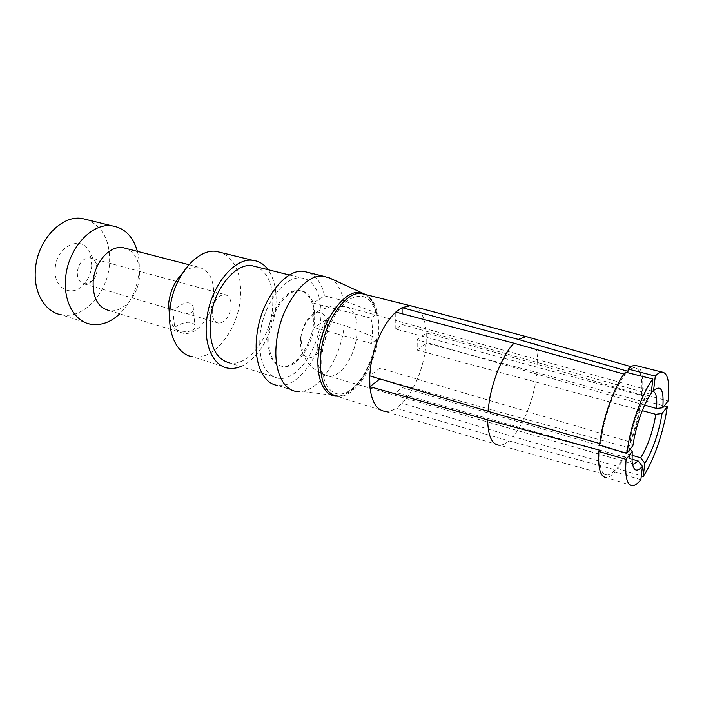 <?xml version="1.0" encoding="UTF-8"?>
<svg xmlns="http://www.w3.org/2000/svg" width="704" height="704" viewBox="0 0 704 704"><rect width="100%" height="100%" fill="white"/><g stroke="black" fill="none" stroke-linecap="round" stroke-linejoin="round"><path stroke-width="0.53" stroke-dasharray="3.52 2.64" d="M260.102 334.435C258.271 360.114 264.334 374.739 278.291 378.303C295.742 381.392 316.879 352.572 320.311 323.048C323.638 299.587 315.577 278.942 301.347 277.983C284.838 275.484 263.217 304.137 260.102 334.435M278.291 378.303L229.9 363.009C248.01 366.397 269.412 338.694 272.404 309.936C274.437 287.962 269.28 273.627 256.925 266.93M240.838 366.467C257.594 359.797 272.668 334.47 275.502 309.443C277.341 292.926 274.877 279.682 268.118 269.711M228.334 368.192L192.729 356.814C213.365 360.835 237.23 331.003 240.231 299.816C242.238 275.906 236.157 260.234 221.971 252.789M169.594 318.041C172.119 326.929 176.748 332.006 183.471 333.274C196.504 335.764 211.719 317.143 213.497 297.449C214.579 280.042 209.466 269.922 198.167 267.089C192.755 266.552 187.396 268.787 182.072 273.794M183.471 333.274L109.19 310.561C122.751 313.298 138.107 295.838 139.462 277.015C140.263 262.75 135.986 253.273 126.623 248.591M137.394 251.372C139.11 257.902 139.638 264.845 138.978 272.202C137.13 288.983 130.742 302.852 119.794 313.799M90.895 324.262L61.345 314.811C83.398 319.546 107.65 292.97 109.498 264.158C110.59 242.07 103.426 227.339 88 219.947M97.108 270.081C96.703 274.173 95.225 277.649 92.664 280.518C90.086 283.193 87.322 284.346 84.366 283.958C79.526 282.691 77.176 278.652 77.326 271.841C78.936 262.715 83.142 258.06 89.954 257.866C92.884 258.386 94.996 260.286 96.298 263.569L97.108 270.081M91.775 265.646C91.054 273.029 88.37 279.321 83.706 284.504C72.054 298.17 53.214 288.517 55.211 268.708C56.206 244.719 84.04 233.798 90.27 253.836L91.775 265.646M231.009 307.498C231.493 300.045 229.442 295.733 224.831 294.571C218.425 295.073 214.262 300.309 212.344 310.288C211.904 317.68 213.928 321.957 218.425 323.11C224.893 322.643 229.082 317.442 231.009 307.498M300.617 337.674C299.772 351.366 303.283 357.975 311.168 357.482C319.264 354.218 324.597 345.814 327.158 332.27C328.187 318.965 324.843 312.259 317.108 312.136C308.827 315.005 303.336 323.523 300.617 337.674M632.43 463.918C630.643 463.197 629.543 460.601 629.13 456.13L629.182 447.929L380.037 378.831L379.914 368.113L629.86 441.901L631.066 434.993C634.066 421.124 638.229 409.455 643.562 399.995L648.463 397.654M631.981 459.228L396.044 392.506L402.151 387.578L631.99 455.259M629.86 441.901L632.887 445.641M629.182 447.929L630.15 449.108M632.482 485.734L606.25 477.506C608.819 477.426 611.714 475.543 614.918 471.874L640.86 479.723M396.044 392.506L396.106 408.232L402.16 403.216C413.714 390.606 421.379 373.49 425.172 351.886L426.158 343.165L537.099 372.557L640.79 401.095L638.924 411.91C633.961 434.614 626.93 452.769 617.822 466.391L617.602 468.459C627.132 454.221 634.498 435.23 639.69 411.488L641.652 400.057L664.277 405.874M617.602 468.459L641.309 475.93M537.099 372.557L535.665 382.642C531.194 405.266 523.67 423.262 513.084 436.638L617.822 466.391M385.405 411.444C388.81 411.699 392.383 410.626 396.106 408.232L508.93 440.871C505.595 443.749 502.462 445.21 499.532 445.245L385.062 411.409L337.146 396.29C353.496 398.966 374.035 369.098 377.969 338.967C380.75 315.946 376.684 301.154 365.763 294.598M508.93 440.871L615.138 469.797C612.26 473.07 609.638 474.83 607.279 475.068C601.48 475.077 598.998 466.814 599.861 450.261M599.658 443.538L600.486 443.775L602.369 432.159C606.742 409.649 616.563 385.053 625.231 374.431L625.469 372.152M402.151 387.578L402.16 403.216L513.084 436.638M644.662 405.082L417.226 339.768L417.164 350.117L426.158 343.165L426.263 332.904C425.401 319.211 421.511 310.499 414.577 306.768M325.433 320.197L344.282 325.31L343.974 327.774C340.129 358.389 320.311 389.215 301.726 391.442L296.481 391.468L277.385 385.343C297.264 388.89 321.218 356.118 325.142 322.634L325.433 320.197L314.134 327.58C310.658 349.07 295.346 368.72 282.885 366.59C272.246 363.88 267.643 352.783 269.086 333.274C271.489 310.402 287.804 288.702 300.353 290.646C306.24 291.403 310.49 295.522 313.104 302.993L324.544 295.865C321.957 283.994 316.8 276.267 309.065 272.703M267.951 332.948C266.508 352.44 271.119 363.537 281.776 366.247C294.87 368.535 310.913 346.755 313.482 324.342C315.286 304.506 310.534 293.181 299.218 290.356C286.66 288.411 270.345 310.094 267.951 332.948M640.79 401.095L641.652 400.057M615.138 469.797L614.918 471.874M599.474 444.981L600.486 443.775M529.373 337.462C535.084 341.018 537.838 350.011 537.618 364.434L641.494 394.935L642.365 393.906C643.667 378.682 642.101 369.371 637.683 365.974M641.494 394.935C642.866 377.793 640.614 368.729 634.735 367.743C632.746 367.726 630.502 368.931 627.986 371.351M417.226 339.768L426.263 332.904L537.618 364.434M623.999 374.088L625.231 374.431M642.365 393.906L668.122 400.99M652.423 391.222L651.341 391.829M648.252 393.571L402.098 324.5L395.806 329.05L645.779 396.546L643.562 399.995M645.779 396.546L651.147 393.51M417.164 350.117L642.277 410.67M402.098 324.5L402.09 313.755M395.806 329.05L395.745 312.092M379.914 368.113L369.706 375.866M170.06 308.986L172.7 309.76L179.67 305.994C186.076 301.523 190.564 301.717 193.125 306.592C194.093 311.106 191.928 313.421 186.63 313.544L218.425 323.11M172.7 309.76L184.65 313.245M192.72 330.238C194.841 328.874 195.589 327.254 194.964 325.38C192.667 321.913 188.179 321.367 181.509 323.734L177.329 325.626C175.129 326.832 174.284 327.862 174.803 328.715C176.933 330.634 181.482 331.566 188.443 331.514L192.72 330.238M324.544 295.865L343.605 300.749C341.317 289.511 336.723 281.952 329.815 278.062M376.71 339.495L371.246 343.429L313.694 327.457L314.142 324.518C315.181 316.316 314.688 309.1 312.655 302.878L370.858 318.155L376.394 314.345C371.879 297.264 362.894 292.274 349.43 299.367C337.066 307.296 325.336 329.762 322.458 351.692C318.762 378.902 329.419 397.954 343.886 393.386C358.31 389.206 373.111 364.373 376.71 339.495L377.133 338.58L376.27 337.85L344.282 325.31M376.394 314.345L376.754 313.315L375.945 312.77L343.605 300.749M370.858 318.155C372.847 325.371 372.979 333.793 371.246 343.429M317.328 345.954C315.753 364.003 319.616 374.097 328.918 376.209C340.085 377.758 354.042 357.702 356.602 337.322C358.468 319.387 354.658 309.126 345.18 306.548C334.382 304.656 319.792 324.852 317.328 345.954M376.27 337.85L376.191 338.386C372.513 365.957 355.098 393.879 339.275 395.965L336.23 396.141M363.317 293.489C369.609 296.234 373.815 302.658 375.945 312.77M289.52 275.044L301.347 277.983M188.874 264.686L198.167 267.089M92.664 280.518L83.706 284.504M96.298 263.569L90.27 253.836M89.954 257.866L176.088 281.31M177.734 281.758L224.831 294.571M652.326 391.222L345.18 306.548L332.394 306.064L320.179 309.962L316.184 312.382L307.78 320.434C303.802 325.838 301.488 331.707 300.854 338.034L302.773 353.258C303.503 355.687 305.166 358.794 307.78 362.578C313.324 369.398 320.364 373.947 328.918 376.209L632.403 463.742M629.13 456.13L632.095 461.27M607.279 475.068L499.532 445.245M377.133 338.659L377.106 338.862C374.748 352.774 370.198 365.358 363.458 376.622C360.202 381.524 357.245 385.185 354.596 387.622C349.439 392.462 344.326 395.243 339.275 395.965L301.726 391.442M634.735 367.743L631.136 366.714M84.366 283.958L168.414 308.502M172.779 309.822L174.803 328.715M193.125 306.592L194.964 325.38M299.218 290.356L300.353 290.646M281.776 366.247L282.885 366.59M365.385 294.51C366.52 294.914 368.28 296.481 370.682 299.209C373.437 302.755 375.452 307.419 376.719 313.201"/><path stroke-width="1.06" d="M256.925 266.93L251.891 265.681C234.749 262.979 212.951 290.488 210.285 319.906C208.859 344.881 215.398 359.242 229.9 363.009M268.118 269.711C264.018 264.132 258.878 260.999 252.71 260.322C233.754 257.374 209.572 287.848 206.642 320.496C203.72 345.805 213.708 366.344 228.334 368.192C232.39 368.808 236.553 368.236 240.838 366.467M221.971 252.789L216.251 251.39C196.838 248.292 172.559 277.842 169.972 309.769C167.314 334.514 177.76 354.781 192.729 356.814M182.072 273.794C174.592 281.433 170.122 291.324 168.652 303.468L169.594 318.041M126.623 248.591L122.813 247.606C109.754 245.318 94.318 262.636 93.148 281.679C92.734 297.986 98.085 307.613 109.19 310.561M119.794 313.799C110.651 322.309 101.024 325.794 90.895 324.262C75.117 321.772 63.562 302.333 65.534 279.206C67.188 249.357 91.564 222.394 112.068 225.843C124.67 227.99 133.109 236.5 137.394 251.372M88 219.947L81.866 218.442C61.107 214.896 36.758 241.129 35.35 270.371C33.554 293.022 45.39 312.215 61.345 314.811M642.277 410.67L655.811 414.313L654.614 420.886C651.226 436.163 646.58 448.466 640.684 457.811L644.829 463.223C651.49 452.672 656.77 438.698 660.642 421.318L662.068 413.477L667.401 406.674L665.271 418.502C659.868 442.649 652.52 461.991 643.227 476.529L641.309 475.93M631.99 455.259L640.684 457.811M631.981 459.228L638.246 460.997L633.565 464.077L632.43 463.918M634.33 437.351L632.887 445.641L626.762 453.402L628.927 440.642C633.75 416.601 644.09 390.21 652.881 378.981L651.147 393.51L648.463 397.654C642.453 408.373 637.745 421.608 634.33 437.351M638.246 460.997L642.453 466.382L640.86 479.723C637.727 483.586 634.938 485.584 632.482 485.734C626.974 485.478 624.844 476.705 626.094 459.404L632.21 451.598L632.095 461.27C633.257 470.985 636.706 472.692 642.453 466.382M630.15 449.108L632.21 451.598M652.881 378.981L625.469 372.152C616.387 383.187 606.047 409.024 601.462 432.661L599.474 444.981L626.762 453.402M626.094 459.404L598.849 451.475C597.942 468.45 600.415 477.127 606.25 477.506M499.25 445.245C491.946 444.576 488.083 436.128 487.643 419.892L599.861 450.261L598.849 451.475M414.577 306.768L410.247 305.677L402.081 307.639L395.745 312.092C383.117 324.43 374.739 342.558 370.621 366.467L369.706 375.866L487.995 411.321L489.394 400.462C493.152 377.916 503.668 353.681 513.999 343.2L623.999 374.088M487.995 411.321L599.658 443.538M385.062 411.409C376.658 410.106 371.598 401.861 369.882 386.69L487.643 419.892M369.706 375.866L369.882 386.69L379.914 378.928M365.763 294.598L361.249 293.471C345.778 291.262 324.685 321.006 321.024 352.018C318.701 378.277 324.078 393.034 337.146 396.29M296.481 391.468C282.295 389.946 273.064 368.438 276.593 341.396C280.324 306.53 304.806 273.442 323.162 276.144L329.815 278.062M309.065 272.703L303.582 271.357C284.918 268.567 260.339 301.136 256.819 335.606C253.449 362.34 262.97 383.715 277.385 385.343M637.683 365.974L634.946 365.288C632.949 365.411 630.714 366.678 628.232 369.081L627.986 371.351L518.32 339.407L526.108 336.591L529.373 337.462M644.829 463.223L643.227 476.529M668.122 400.99C669.97 382.228 667.858 372.583 661.804 372.029C659.894 372.196 657.73 373.551 655.31 376.094L653.567 390.579C661.021 384.34 664.092 390.069 662.79 407.748L668.122 400.99M402.09 313.755L402.081 307.639L518.32 339.407M395.745 312.092L513.999 343.2M664.277 405.874L667.401 406.674M628.232 369.081L655.31 376.094M655.811 414.313L662.068 413.477M644.662 405.082L656.524 408.487C657.404 397.461 656.04 391.706 652.423 391.222M651.341 391.829L653.567 390.579M656.524 408.487L662.79 407.748M336.23 396.141C323.47 396.097 315.207 376.578 318.727 351.472C322.705 316.994 347.758 285.718 363.317 293.489L328.178 277.306M251.891 265.681L289.52 275.044M216.251 251.39L252.71 260.322M122.813 247.606L188.874 264.686M81.866 218.442L112.068 225.843M176.088 281.31L177.734 281.758M633.565 464.077L632.403 463.742M361.249 293.471L410.247 305.677M526.108 336.591L410.59 305.703M631.136 366.714L526.39 336.6M634.946 365.288L661.804 372.029M168.414 308.502L170.06 308.986M303.582 271.357L323.162 276.144M363.317 293.489L365.385 294.51"/></g></svg>
